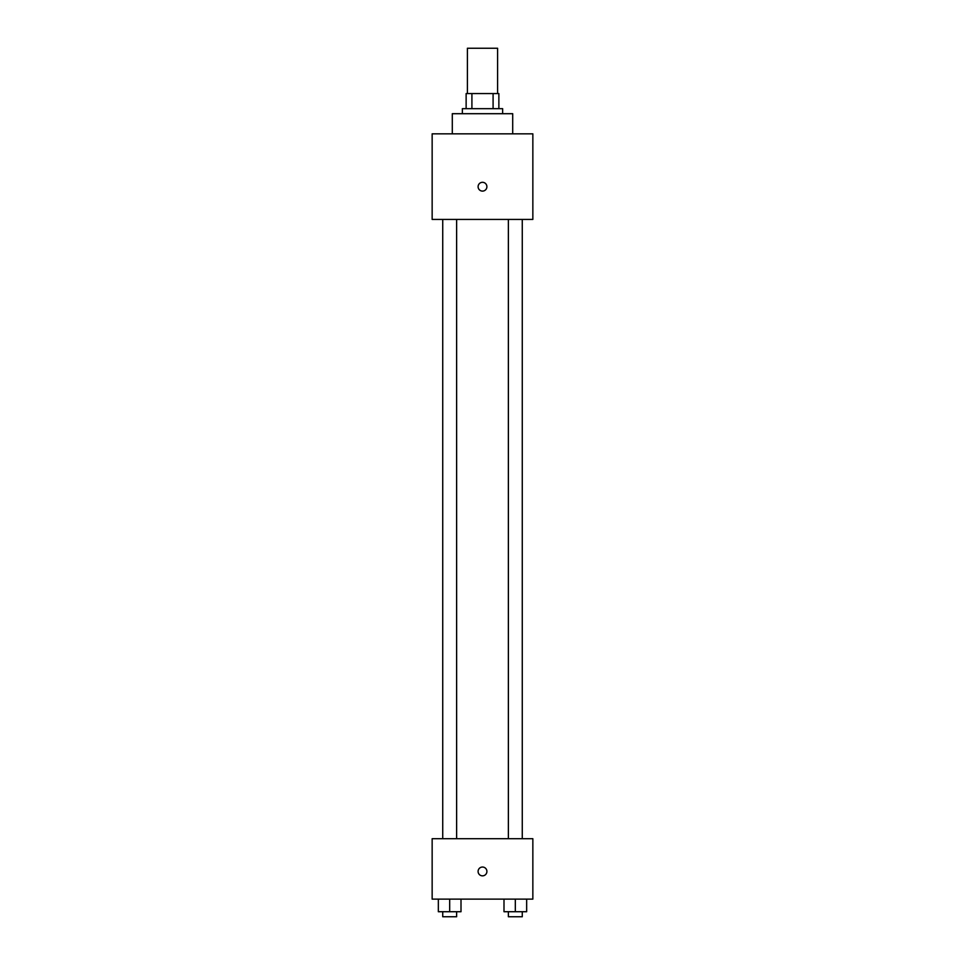 <?xml version="1.0" encoding="UTF-8"?>
<svg xmlns="http://www.w3.org/2000/svg" width="965" height="965" viewBox="0 0 965 965"><rect width="100%" height="100%" fill="white"/><g stroke="black" fill="none" stroke-linecap="round" stroke-linejoin="round"><path stroke-width="1.45" d="M497.602 93.569L497.602 48.25L467.398 48.25L467.398 93.569M471.909 108.671L471.909 93.569L466.131 93.569L466.131 108.671L466.131 93.569M471.909 93.569L498.869 93.569L498.869 108.671M493.091 108.671L493.091 93.569M462.356 113.701L462.356 108.671L502.644 108.671L502.644 113.701M512.705 133.845L512.705 113.701L452.296 113.701L452.296 133.845M432.151 133.845L532.849 133.845L532.849 219.429L432.151 219.429L432.151 133.845M482.5 191.106A4.403 4.403 0 0 1 478.688 184.508A4.403 4.403 0 0 1 486.312 184.508A4.403 4.403 0 0 1 482.5 191.106M432.151 838.706L532.849 838.706L532.849 899.127L432.151 899.127L432.151 838.706M482.5 875.846A4.403 4.403 0 0 1 478.688 869.236A4.403 4.403 0 0 1 486.312 869.236A4.403 4.403 0 0 1 482.5 875.846M503.995 899.127L503.995 911.72L526.661 911.72L526.661 899.127L526.661 911.72M515.322 911.72L515.322 899.127M522.27 911.72L522.27 916.75L508.374 916.75L508.374 911.72M438.339 899.127L438.339 911.72L461.005 911.72L461.005 899.127L461.005 911.72M449.678 911.72L449.678 899.127M456.626 911.72L456.626 916.75L442.73 916.75L442.73 911.72M508.374 219.429L508.374 838.706M522.27 219.429L522.27 838.706M456.626 838.706L456.626 219.429M442.73 838.706L442.73 219.429"/></g></svg>
